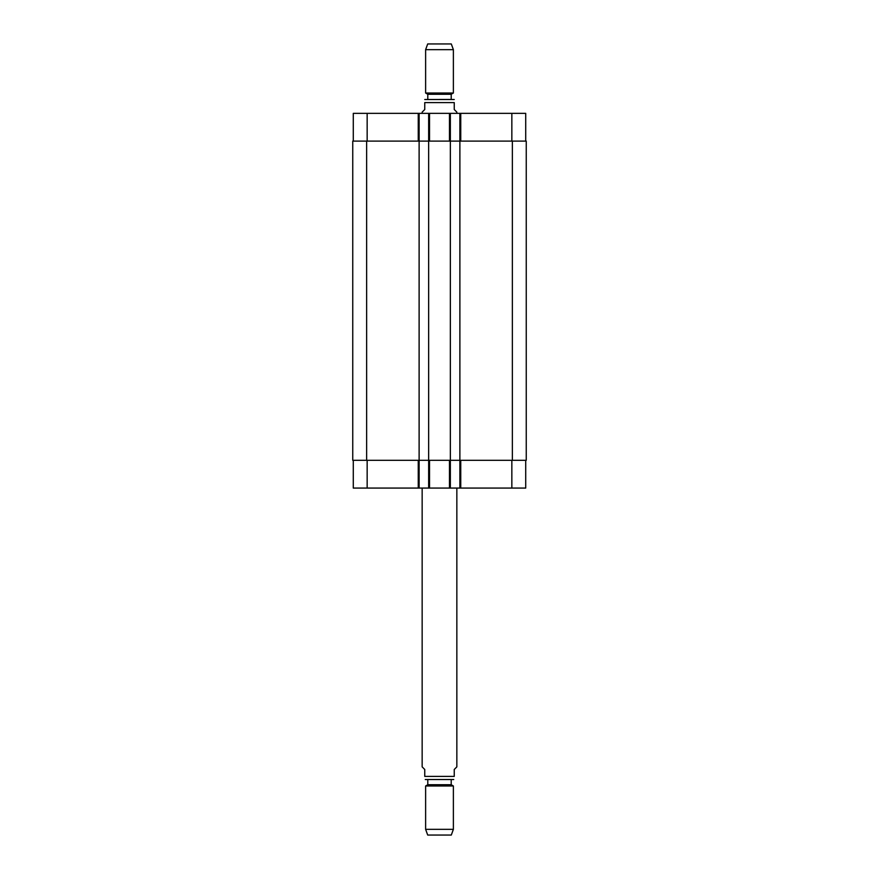 <?xml version="1.0" encoding="UTF-8"?>
<svg xmlns="http://www.w3.org/2000/svg" width="879" height="879" viewBox="0 0 879 879"><rect width="100%" height="100%" fill="white"/><g stroke="black" fill="none" stroke-linecap="round" stroke-linejoin="round"><path stroke-width="1.32" d="M422.151 488.076L422.151 766.873L424.755 769.477L424.755 776.41C424.755 781.002 424.755 781.002 424.755 776.41C424.755 781.002 424.755 781.002 424.755 776.41L454.245 776.41L454.245 769.477L456.849 766.873L456.849 488.076M454.245 776.41C454.245 781.002 454.245 781.002 454.245 776.41C454.245 781.002 454.245 781.002 454.245 776.41M427.787 784.738L451.213 784.738L451.213 779.53L453.729 779.53L425.271 779.53L427.787 779.53L427.787 784.738L425.623 785.991L425.623 829.326L453.377 829.326L453.377 785.991L425.623 785.991M453.377 829.326L451.301 835.05L427.699 835.05L425.623 829.326M456.849 113.347L456.849 112.127L454.245 109.523L454.245 102.59C454.245 97.998 454.245 97.998 454.245 102.59C454.245 97.998 454.245 97.998 454.245 102.59L424.755 102.59L424.755 109.523L422.151 112.127L422.151 113.347M424.755 102.59C424.755 97.998 424.755 97.998 424.755 102.59C424.755 97.998 424.755 97.998 424.755 102.59M424.755 99.514L454.245 99.514M439.5 99.47L451.213 99.47L451.213 94.262L453.377 93.009L453.377 49.674L425.623 49.674L425.623 93.009L453.377 93.009M427.787 99.47L427.787 94.262L451.213 94.262M425.623 49.674L427.699 43.95L451.301 43.95L453.377 49.674M353.281 460.321L353.281 488.076L525.719 488.076L525.719 460.321M353.281 141.101L353.281 113.347L525.719 113.347L525.719 141.101M419.118 488.076L419.118 141.101L352.754 141.101L352.754 460.321L526.246 460.321L526.246 141.101L419.118 141.101L419.118 113.347M428.655 488.076L428.655 113.347M450.345 488.076L450.345 113.347M459.882 488.076L459.882 113.347M367.158 141.101L367.158 113.347M418.25 141.101L418.25 113.347M429.523 141.101L429.523 113.347M449.477 141.101L449.477 113.347M460.75 141.101L460.75 113.347M511.842 141.101L511.842 113.347M367.158 460.321L367.158 488.076M418.25 460.321L418.25 488.076M429.523 460.321L429.523 488.076M449.477 460.321L449.477 488.076M460.75 460.321L460.75 488.076M511.842 460.321L511.842 488.076M512.369 460.321L512.369 141.101M366.631 460.321L366.631 141.101M451.213 784.738L453.377 785.991M427.787 94.262L425.623 93.009"/></g></svg>
